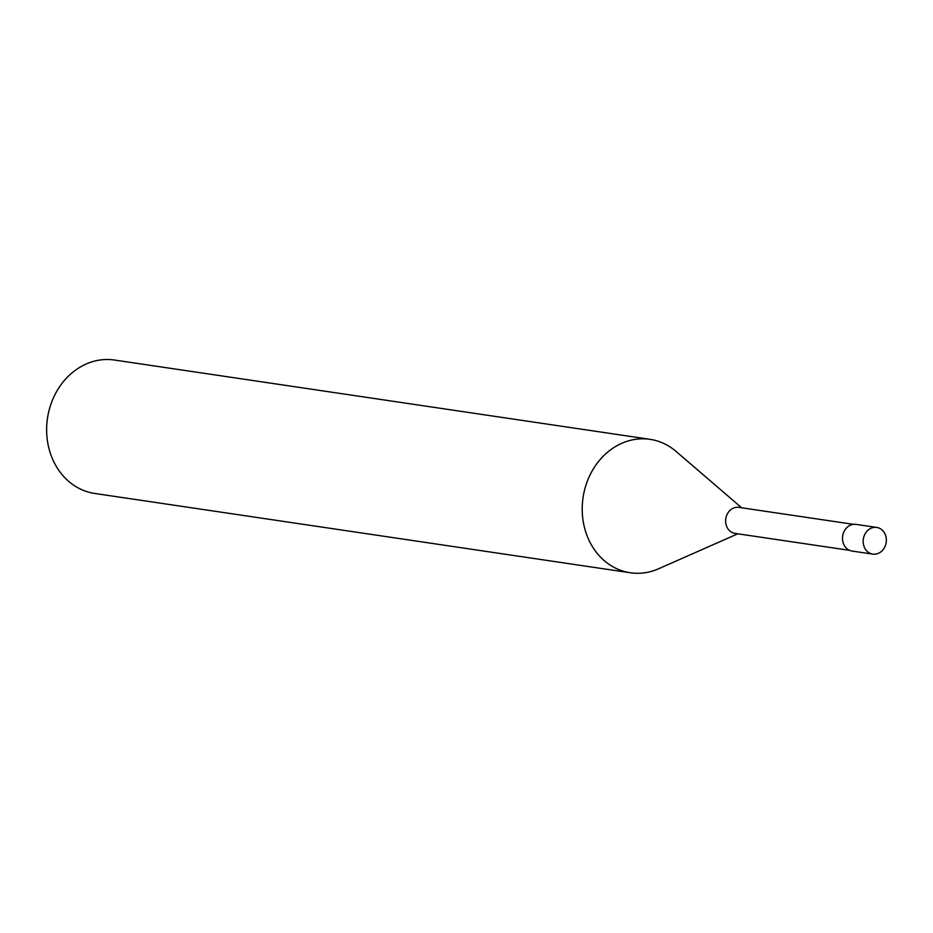 <?xml version="1.0" encoding="UTF-8"?>
<svg xmlns="http://www.w3.org/2000/svg" width="933" height="933" viewBox="0 0 933 933"><rect width="100%" height="100%" fill="white"/><g stroke="black" fill="none" stroke-linecap="round" stroke-linejoin="round"><path stroke-width="1.4" d="M853.473 524.334L738.854 507.365A13.144 11.254 98.4 0 0 725.629 521.279A13.144 11.254 98.4 0 0 734.994 533.384L849.625 550.353M676.343 451.654A67.444 57.741 98.4 0 0 650.056 439.338A67.444 57.741 98.4 0 0 582.227 510.713A67.433 57.741 98.4 0 0 658.64 568.757L737.816 533.793M650.056 439.338L114.479 360.033A67.444 57.741 98.4 0 0 46.65 431.408A67.444 57.741 98.4 0 0 94.723 493.452L630.3 572.757A67.444 57.741 98.4 0 0 659.025 568.594M741.665 507.785L676.017 451.374A67.433 57.741 98.4 0 0 614.229 447.339A67.433 57.741 98.4 0 0 582.227 510.713A67.444 57.741 98.4 0 0 630.3 572.757M876.728 527.437L856.062 524.381A13.482 11.546 98.4 0 0 842.499 538.656A13.482 11.546 98.4 0 0 852.109 551.065L872.787 554.12A13.494 11.546 98.4 0 0 886.35 539.845A13.494 11.546 98.4 0 0 876.728 527.437A13.494 11.546 98.4 0 0 863.165 541.711A13.494 11.546 98.4 0 0 872.787 554.12"/></g></svg>
